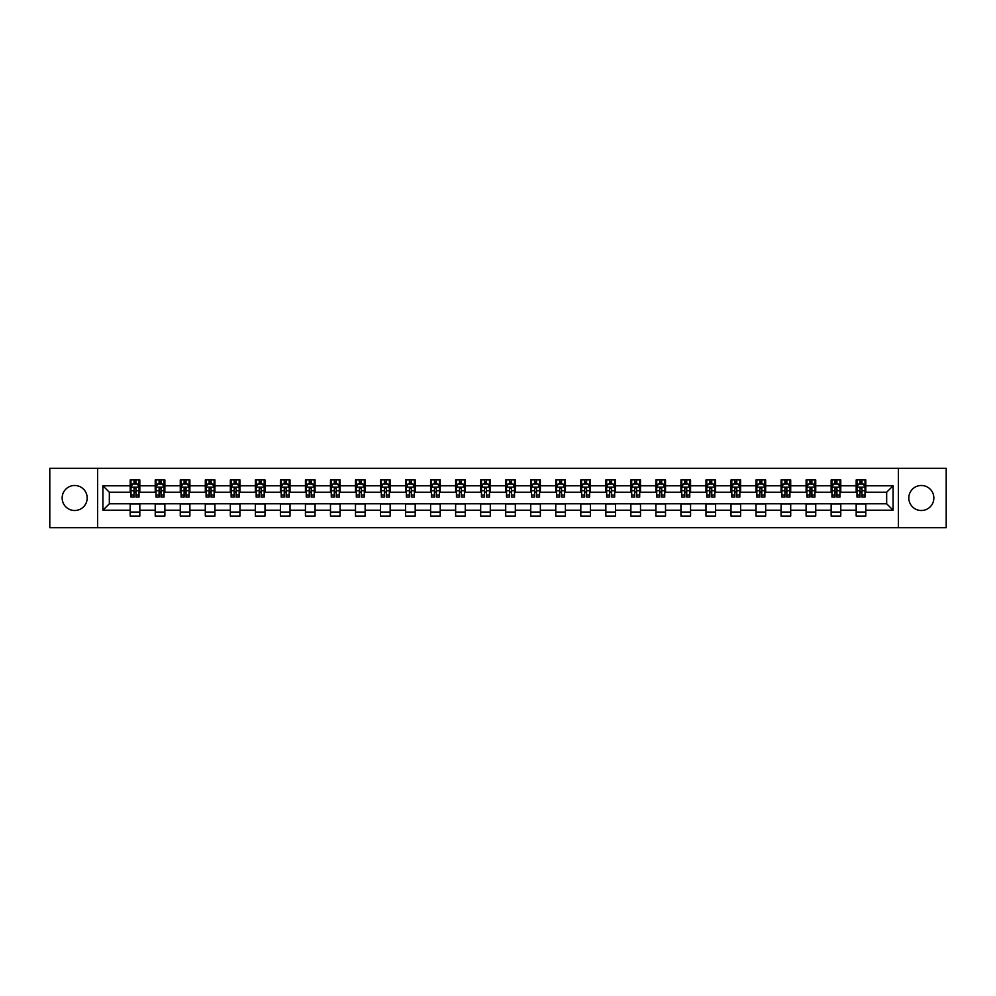 <?xml version="1.0" encoding="UTF-8"?>
<svg xmlns="http://www.w3.org/2000/svg" width="996" height="996" viewBox="0 0 996 996"><rect width="100%" height="100%" fill="white"/><g stroke="black" fill="none" stroke-linecap="round" stroke-linejoin="round"><path stroke-width="1.49" d="M921.325 485.488A12.512 12.512 0 0 0 908.813 498A12.512 12.512 0 0 0 921.325 510.512A12.512 12.512 0 0 0 933.85 498A12.512 12.512 0 0 0 921.325 485.488M74.675 485.488A12.512 12.512 0 0 0 62.15 498A12.512 12.512 0 0 0 74.675 510.512A12.512 12.512 0 0 0 87.187 498A12.512 12.512 0 0 0 74.675 485.488M898.38 527.693L946.2 527.693L946.2 468.307L898.38 468.307L898.38 527.693L97.62 527.693L97.62 468.307L49.8 468.307L49.8 527.693L97.62 527.693M898.38 468.307L97.62 468.307M865.798 485.799L865.798 479.948L856.174 479.948L856.174 485.799L840.773 485.799L840.773 479.948L831.137 479.948L831.137 485.799L815.736 485.799L815.736 479.948L806.113 479.948L806.113 485.799L790.7 485.799L790.7 479.948L781.076 479.948L781.076 485.799L765.663 485.799L765.663 479.948L756.039 479.948L756.039 485.799L740.638 485.799L740.638 479.948L731.002 479.948L731.002 485.799L715.601 485.799L715.601 479.948L705.977 479.948L705.977 485.799L690.564 485.799L690.564 479.948L680.94 479.948L680.94 485.799L665.527 485.799L665.527 479.948L655.903 479.948L655.903 485.799L640.503 485.799L640.503 479.948L630.866 479.948L630.866 485.799L615.466 485.799L615.466 479.948L605.842 479.948L605.842 485.799L590.429 485.799L590.429 479.948L580.805 479.948L580.805 485.799L565.404 485.799L565.404 479.948L555.768 479.948L555.768 485.799L540.367 485.799L540.367 479.948L530.731 479.948L530.731 485.799L515.33 485.799L515.33 479.948L505.707 479.948L505.707 485.799L490.293 485.799L490.293 479.948L480.67 479.948L480.67 485.799L465.269 485.799L465.269 479.948L455.633 479.948L455.633 485.799L440.232 485.799L440.232 479.948L430.596 479.948L430.596 485.799L415.195 485.799L415.195 479.948L405.571 479.948L405.571 485.799L390.158 485.799L390.158 479.948L380.534 479.948L380.534 485.799L365.134 485.799L365.134 479.948L355.497 479.948L355.497 485.799L340.097 485.799L340.097 479.948L330.473 479.948L330.473 485.799L315.06 485.799L315.06 479.948L305.436 479.948L305.436 485.799L290.023 485.799L290.023 479.948L280.399 479.948L280.399 485.799L264.998 485.799L264.998 479.948L255.362 479.948L255.362 485.799L239.961 485.799L239.961 479.948L230.337 479.948L230.337 485.799L214.924 485.799L214.924 479.948L205.301 479.948L205.301 485.799L189.887 485.799L189.887 479.948L180.264 479.948L180.264 485.799L164.863 485.799L164.863 479.948L155.227 479.948L155.227 485.799L139.826 485.799L139.826 479.948L130.202 479.948L130.202 485.799L102.912 485.799L102.912 510.201L109.336 503.777L130.202 503.777L130.202 516.053L139.826 516.053L139.826 503.777L155.227 503.777L155.227 516.053L164.863 516.053L164.863 503.777L180.264 503.777L180.264 516.053L189.887 516.053L189.887 503.777L205.301 503.777L205.301 516.053L214.924 516.053L214.924 503.777L230.337 503.777L230.337 516.053L239.961 516.053L239.961 503.777L255.362 503.777L255.362 516.053L264.998 516.053L264.998 503.777L280.399 503.777L280.399 516.053L290.023 516.053L290.023 503.777L305.436 503.777L305.436 516.053L315.06 516.053L315.06 503.777L330.473 503.777L330.473 516.053L340.097 516.053L340.097 503.777L355.497 503.777L355.497 516.053L365.134 516.053L365.134 503.777L380.534 503.777L380.534 516.053L390.158 516.053L390.158 503.777L405.571 503.777L405.571 516.053L415.195 516.053L415.195 503.777L430.596 503.777L430.596 516.053L440.232 516.053L440.232 503.777L455.633 503.777L455.633 516.053L465.269 516.053L465.269 503.777L480.67 503.777L480.67 516.053L490.293 516.053L490.293 503.777L505.707 503.777L505.707 516.053L515.33 516.053L515.33 503.777L530.731 503.777L530.731 516.053L540.367 516.053L540.367 503.777L555.768 503.777L555.768 516.053L565.404 516.053L565.404 503.777L580.805 503.777L580.805 516.053L590.429 516.053L590.429 503.777L605.842 503.777L605.842 516.053L615.466 516.053L615.466 503.777L630.866 503.777L630.866 516.053L640.503 516.053L640.503 503.777L655.903 503.777L655.903 516.053L665.527 516.053L665.527 503.777L680.94 503.777L680.94 516.053L690.564 516.053L690.564 503.777L705.977 503.777L705.977 516.053L715.601 516.053L715.601 503.777L731.002 503.777L731.002 516.053L740.638 516.053L740.638 503.777L756.039 503.777L756.039 516.053L765.663 516.053L765.663 503.777L781.076 503.777L781.076 516.053L790.7 516.053L790.7 503.777L806.113 503.777L806.113 516.053L815.736 516.053L815.736 503.777L831.137 503.777L831.137 516.053L840.773 516.053L840.773 503.777L856.174 503.777L856.174 516.053L865.798 516.053L865.798 503.777L886.664 503.777L886.664 492.223L865.798 492.223L865.798 485.799L893.088 485.799L893.088 510.201L865.798 510.201M856.174 510.201L840.773 510.201M831.137 510.201L815.736 510.201M806.113 510.201L790.7 510.201M781.076 510.201L765.663 510.201M756.039 510.201L740.638 510.201M731.002 510.201L715.601 510.201M705.977 510.201L690.564 510.201M680.94 510.201L665.527 510.201M655.903 510.201L640.503 510.201M630.866 510.201L615.466 510.201M605.842 510.201L590.429 510.201M580.805 510.201L565.404 510.201M555.768 510.201L540.367 510.201M530.731 510.201L515.33 510.201M505.707 510.201L490.293 510.201M480.67 510.201L465.269 510.201M455.633 510.201L440.232 510.201M430.596 510.201L415.195 510.201M405.571 510.201L390.158 510.201M380.534 510.201L365.134 510.201M355.497 510.201L340.097 510.201M330.473 510.201L315.06 510.201M305.436 510.201L290.023 510.201M280.399 510.201L264.998 510.201M255.362 510.201L239.961 510.201M230.337 510.201L214.924 510.201M205.301 510.201L189.887 510.201M180.264 510.201L164.863 510.201M155.227 510.201L139.826 510.201M130.202 510.201L102.912 510.201M856.174 485.799L856.174 492.223L840.773 492.223L840.773 485.799M831.137 485.799L831.137 492.223L815.736 492.223L815.736 485.799M806.113 485.799L806.113 492.223L790.7 492.223L790.7 485.799M781.076 485.799L781.076 492.223L765.663 492.223L765.663 485.799M756.039 485.799L756.039 492.223L740.638 492.223L740.638 485.799M731.002 485.799L731.002 492.223L715.601 492.223L715.601 485.799M705.977 485.799L705.977 492.223L690.564 492.223L690.564 485.799M680.94 485.799L680.94 492.223L665.527 492.223L665.527 485.799M655.903 485.799L655.903 492.223L640.503 492.223L640.503 485.799M630.866 485.799L630.866 492.223L615.466 492.223L615.466 485.799M605.842 485.799L605.842 492.223L590.429 492.223L590.429 485.799M580.805 485.799L580.805 492.223L565.404 492.223L565.404 485.799M555.768 485.799L555.768 492.223L540.367 492.223L540.367 485.799M530.731 485.799L530.731 492.223L515.33 492.223L515.33 485.799M505.707 485.799L505.707 492.223L490.293 492.223L490.293 485.799M480.67 485.799L480.67 492.223L465.269 492.223L465.269 485.799M455.633 485.799L455.633 492.223L440.232 492.223L440.232 485.799M430.596 485.799L430.596 492.223L415.195 492.223L415.195 485.799M405.571 485.799L405.571 492.223L390.158 492.223L390.158 485.799M380.534 485.799L380.534 492.223L365.134 492.223L365.134 485.799M355.497 485.799L355.497 492.223L340.097 492.223L340.097 485.799M330.473 485.799L330.473 492.223L315.06 492.223L315.06 485.799M305.436 485.799L305.436 492.223L290.023 492.223L290.023 485.799M280.399 485.799L280.399 492.223L264.998 492.223L264.998 485.799M255.362 485.799L255.362 492.223L239.961 492.223L239.961 485.799M230.337 485.799L230.337 492.223L214.924 492.223L214.924 485.799M205.301 485.799L205.301 492.223L189.887 492.223L189.887 485.799M180.264 485.799L180.264 492.223L164.863 492.223L164.863 485.799M155.227 485.799L155.227 492.223L139.826 492.223L139.826 485.799M130.202 485.799L130.202 492.223L109.336 492.223L102.912 485.799M109.336 492.223L109.336 503.777M893.088 510.201L886.664 503.777M886.664 492.223L893.088 485.799M130.202 483.956L130.999 483.956M134.049 483.956L135.979 483.956M139.017 483.956L139.826 483.956M130.202 492.061L130.999 492.061M134.049 492.061L135.979 492.061M139.017 492.061L139.826 492.061M130.202 503.939L139.826 503.939M130.202 512.044L139.826 512.044M155.227 503.939L164.863 503.939M155.227 512.044L164.863 512.044M155.227 483.956L156.036 483.956M159.086 483.956L161.003 483.956M164.054 483.956L164.863 483.956M155.227 492.061L156.036 492.061M159.086 492.061L161.003 492.061M164.054 492.061L164.863 492.061M180.264 503.939L189.887 503.939M180.264 512.044L189.887 512.044M180.264 483.956L181.073 483.956M184.111 483.956L186.04 483.956M189.091 483.956L189.887 483.956M180.264 492.061L181.073 492.061M184.111 492.061L186.04 492.061M189.091 492.061L189.887 492.061M205.301 503.939L214.924 503.939M205.301 512.044L214.924 512.044M205.301 483.956L206.097 483.956M209.148 483.956L211.077 483.956M214.128 483.956L214.924 483.956M205.301 492.061L206.097 492.061M209.148 492.061L211.077 492.061M214.128 492.061L214.924 492.061M230.337 503.939L239.961 503.939M230.337 512.044L239.961 512.044M230.337 483.956L231.134 483.956M234.185 483.956L236.114 483.956M239.152 483.956L239.961 483.956M230.337 492.061L231.134 492.061M234.185 492.061L236.114 492.061M239.152 492.061L239.961 492.061M255.362 503.939L264.998 503.939M255.362 512.044L264.998 512.044M255.362 483.956L256.171 483.956M259.221 483.956L261.139 483.956M264.189 483.956L264.998 483.956M255.362 492.061L256.171 492.061M259.221 492.061L261.139 492.061M264.189 492.061L264.998 492.061M280.399 503.939L290.023 503.939M280.399 512.044L290.023 512.044M280.399 483.956L281.196 483.956M284.246 483.956L286.176 483.956M289.226 483.956L290.023 483.956M280.399 492.061L281.196 492.061M284.246 492.061L286.176 492.061M289.226 492.061L290.023 492.061M305.436 503.939L315.06 503.939M305.436 512.044L315.06 512.044M305.436 483.956L306.233 483.956M309.283 483.956L311.213 483.956M314.263 483.956L315.06 483.956M305.436 492.061L306.233 492.061M309.283 492.061L311.213 492.061M314.263 492.061L315.06 492.061M330.473 503.939L340.097 503.939M330.473 512.044L340.097 512.044M330.473 483.956L331.27 483.956M334.32 483.956L336.25 483.956M339.287 483.956L340.097 483.956M330.473 492.061L331.27 492.061M334.32 492.061L336.25 492.061M339.287 492.061L340.097 492.061M355.497 503.939L365.134 503.939M355.497 512.044L365.134 512.044M355.497 483.956L356.307 483.956M359.357 483.956L361.274 483.956M364.324 483.956L365.134 483.956M355.497 492.061L356.307 492.061M359.357 492.061L361.274 492.061M364.324 492.061L365.134 492.061M380.534 503.939L390.158 503.939M380.534 512.044L390.158 512.044M380.534 483.956L381.331 483.956M384.381 483.956L386.311 483.956M389.361 483.956L390.158 483.956M380.534 492.061L381.331 492.061M384.381 492.061L386.311 492.061M389.361 492.061L390.158 492.061M405.571 503.939L415.195 503.939M405.571 512.044L415.195 512.044M405.571 483.956L406.368 483.956M409.418 483.956L411.348 483.956M414.398 483.956L415.195 483.956M405.571 492.061L406.368 492.061M409.418 492.061L411.348 492.061M414.398 492.061L415.195 492.061M430.596 503.939L440.232 503.939M430.596 512.044L440.232 512.044M430.596 483.956L431.405 483.956M434.455 483.956L436.373 483.956M439.423 483.956L440.232 483.956M430.596 492.061L431.405 492.061M434.455 492.061L436.373 492.061M439.423 492.061L440.232 492.061M455.633 503.939L465.269 503.939M455.633 512.044L465.269 512.044M455.633 483.956L456.442 483.956M459.492 483.956L461.409 483.956M464.46 483.956L465.269 483.956M455.633 492.061L456.442 492.061M459.492 492.061L461.409 492.061M464.46 492.061L465.269 492.061M480.67 503.939L490.293 503.939M480.67 512.044L490.293 512.044M480.67 483.956L481.466 483.956M484.517 483.956L486.446 483.956M489.497 483.956L490.293 483.956M480.67 492.061L481.466 492.061M484.517 492.061L486.446 492.061M489.497 492.061L490.293 492.061M505.707 503.939L515.33 503.939M505.707 512.044L515.33 512.044M505.707 483.956L506.503 483.956M509.554 483.956L511.483 483.956M514.534 483.956L515.33 483.956M505.707 492.061L506.503 492.061M509.554 492.061L511.483 492.061M514.534 492.061L515.33 492.061M530.731 503.939L540.367 503.939M530.731 512.044L540.367 512.044M530.731 483.956L531.54 483.956M534.591 483.956L536.508 483.956M539.558 483.956L540.367 483.956M530.731 492.061L531.54 492.061M534.591 492.061L536.508 492.061M539.558 492.061L540.367 492.061M555.768 503.939L565.404 503.939M555.768 512.044L565.404 512.044M555.768 483.956L556.577 483.956M559.628 483.956L561.545 483.956M564.595 483.956L565.404 483.956M555.768 492.061L556.577 492.061M559.628 492.061L561.545 492.061M564.595 492.061L565.404 492.061M580.805 503.939L590.429 503.939M580.805 512.044L590.429 512.044M580.805 483.956L581.602 483.956M584.652 483.956L586.582 483.956M589.632 483.956L590.429 483.956M580.805 492.061L581.602 492.061M584.652 492.061L586.582 492.061M589.632 492.061L590.429 492.061M605.842 503.939L615.466 503.939M605.842 512.044L615.466 512.044M605.842 483.956L606.639 483.956M609.689 483.956L611.619 483.956M614.669 483.956L615.466 483.956M605.842 492.061L606.639 492.061M609.689 492.061L611.619 492.061M614.669 492.061L615.466 492.061M630.866 503.939L640.503 503.939M630.866 512.044L640.503 512.044M630.866 483.956L631.676 483.956M634.726 483.956L636.643 483.956M639.693 483.956L640.503 483.956M630.866 492.061L631.676 492.061M634.726 492.061L636.643 492.061M639.693 492.061L640.503 492.061M655.903 503.939L665.527 503.939M655.903 512.044L665.527 512.044M655.903 483.956L656.713 483.956M659.75 483.956L661.68 483.956M664.73 483.956L665.527 483.956M655.903 492.061L656.713 492.061M659.75 492.061L661.68 492.061M664.73 492.061L665.527 492.061M680.94 503.939L690.564 503.939M680.94 512.044L690.564 512.044M680.94 483.956L681.737 483.956M684.787 483.956L686.717 483.956M689.767 483.956L690.564 483.956M680.94 492.061L681.737 492.061M684.787 492.061L686.717 492.061M689.767 492.061L690.564 492.061M705.977 503.939L715.601 503.939M705.977 512.044L715.601 512.044M705.977 483.956L706.774 483.956M709.824 483.956L711.754 483.956M714.804 483.956L715.601 483.956M705.977 492.061L706.774 492.061M709.824 492.061L711.754 492.061M714.804 492.061L715.601 492.061M731.002 503.939L740.638 503.939M731.002 512.044L740.638 512.044M731.002 483.956L731.811 483.956M734.861 483.956L736.779 483.956M739.829 483.956L740.638 483.956M731.002 492.061L731.811 492.061M734.861 492.061L736.779 492.061M739.829 492.061L740.638 492.061M756.039 503.939L765.663 503.939M756.039 512.044L765.663 512.044M756.039 483.956L756.848 483.956M759.886 483.956L761.816 483.956M764.866 483.956L765.663 483.956M756.039 492.061L756.848 492.061M759.886 492.061L761.816 492.061M764.866 492.061L765.663 492.061M781.076 503.939L790.7 503.939M781.076 512.044L790.7 512.044M781.076 483.956L781.872 483.956M784.923 483.956L786.852 483.956M789.903 483.956L790.7 483.956M781.076 492.061L781.872 492.061M784.923 492.061L786.852 492.061M789.903 492.061L790.7 492.061M806.113 503.939L815.736 503.939M806.113 512.044L815.736 512.044M806.113 483.956L806.909 483.956M809.96 483.956L811.889 483.956M814.927 483.956L815.736 483.956M806.113 492.061L806.909 492.061M809.96 492.061L811.889 492.061M814.927 492.061L815.736 492.061M831.137 503.939L840.773 503.939M831.137 512.044L840.773 512.044M831.137 483.956L831.946 483.956M834.997 483.956L836.914 483.956M839.964 483.956L840.773 483.956M831.137 492.061L831.946 492.061M834.997 492.061L836.914 492.061M839.964 492.061L840.773 492.061M856.174 503.939L865.798 503.939M856.174 512.044L865.798 512.044M856.174 483.956L856.983 483.956M860.021 483.956L861.951 483.956M865.001 483.956L865.798 483.956M856.174 492.061L856.983 492.061M860.021 492.061L861.951 492.061M865.001 492.061L865.798 492.061M135.979 482.039L134.049 482.039M139.017 495.024L135.979 495.024L135.979 497.041L139.017 497.041L139.017 487.243L137.423 484.044L132.605 484.044L130.999 487.243L130.999 497.041L134.049 497.041L134.049 495.024L130.999 495.024M130.999 487.243L130.999 479.948M139.017 487.243L139.017 479.948M134.049 484.044L134.049 479.948M135.979 479.948L135.979 484.044M135.979 495.024L135.979 488.451L134.049 488.451L134.049 495.024M161.003 482.039L159.086 482.039M164.054 495.024L161.003 495.024L161.003 497.041L164.054 497.041L164.054 487.243L162.448 484.044L157.642 484.044L156.036 487.243L156.036 497.041L159.086 497.041L159.086 495.024L156.036 495.024M156.036 487.243L156.036 479.948M164.054 487.243L164.054 479.948M159.086 484.044L159.086 479.948M161.003 479.948L161.003 484.044M161.003 495.024L161.003 488.451L159.086 488.451L159.086 495.024M186.04 482.039L184.111 482.039M189.091 495.024L186.04 495.024L186.04 497.041L189.091 497.041L189.091 487.243L187.485 484.044L182.666 484.044L181.073 487.243L181.073 497.041L184.111 497.041L184.111 495.024L181.073 495.024M181.073 487.243L181.073 479.948M189.091 487.243L189.091 479.948M184.111 484.044L184.111 479.948M186.04 479.948L186.04 484.044M186.04 495.024L186.04 488.451L184.111 488.451L184.111 495.024M211.077 482.039L209.148 482.039M214.128 495.024L211.077 495.024L211.077 497.041L214.128 497.041L214.128 487.243L212.522 484.044L207.703 484.044L206.097 487.243L206.097 497.041L209.148 497.041L209.148 495.024L206.097 495.024M206.097 487.243L206.097 479.948M214.128 487.243L214.128 479.948M209.148 484.044L209.148 479.948M211.077 479.948L211.077 484.044M211.077 495.024L211.077 488.451L209.148 488.451L209.148 495.024M236.114 482.039L234.185 482.039M239.152 495.024L236.114 495.024L236.114 497.041L239.152 497.041L239.152 487.243L237.558 484.044L232.74 484.044L231.134 487.243L231.134 497.041L234.185 497.041L234.185 495.024L231.134 495.024M231.134 487.243L231.134 479.948M239.152 487.243L239.152 479.948M234.185 484.044L234.185 479.948M236.114 479.948L236.114 484.044M236.114 495.024L236.114 488.451L234.185 488.451L234.185 495.024M261.139 482.039L259.221 482.039M264.189 495.024L261.139 495.024L261.139 497.041L264.189 497.041L264.189 487.243L262.583 484.044L257.777 484.044L256.171 487.243L256.171 497.041L259.221 497.041L259.221 495.024L256.171 495.024M256.171 487.243L256.171 479.948M264.189 487.243L264.189 479.948M259.221 484.044L259.221 479.948M261.139 479.948L261.139 484.044M261.139 495.024L261.139 488.451L259.221 488.451L259.221 495.024M286.176 482.039L284.246 482.039M289.226 495.024L286.176 495.024L286.176 497.041L289.226 497.041L289.226 487.243L287.62 484.044L282.802 484.044L281.196 487.243L281.196 497.041L284.246 497.041L284.246 495.024L281.196 495.024M281.196 487.243L281.196 479.948M289.226 487.243L289.226 479.948M284.246 484.044L284.246 479.948M286.176 479.948L286.176 484.044M286.176 495.024L286.176 488.451L284.246 488.451L284.246 495.024M311.213 482.039L309.283 482.039M314.263 495.024L311.213 495.024L311.213 497.041L314.263 497.041L314.263 487.243L312.657 484.044L307.839 484.044L306.233 487.243L306.233 497.041L309.283 497.041L309.283 495.024L306.233 495.024M306.233 487.243L306.233 479.948M314.263 487.243L314.263 479.948M309.283 484.044L309.283 479.948M311.213 479.948L311.213 484.044M311.213 495.024L311.213 488.451L309.283 488.451L309.283 495.024M336.25 482.039L334.32 482.039M339.287 495.024L336.25 495.024L336.25 497.041L339.287 497.041L339.287 487.243L337.694 484.044L332.876 484.044L331.27 487.243L331.27 497.041L334.32 497.041L334.32 495.024L331.27 495.024M331.27 487.243L331.27 479.948M339.287 487.243L339.287 479.948M334.32 484.044L334.32 479.948M336.25 479.948L336.25 484.044M336.25 495.024L336.25 488.451L334.32 488.451L334.32 495.024M361.274 482.039L359.357 482.039M364.324 495.024L361.274 495.024L361.274 497.041L364.324 497.041L364.324 487.243L362.718 484.044L357.913 484.044L356.307 487.243L356.307 497.041L359.357 497.041L359.357 495.024L356.307 495.024M356.307 487.243L356.307 479.948M364.324 487.243L364.324 479.948M359.357 484.044L359.357 479.948M361.274 479.948L361.274 484.044M361.274 495.024L361.274 488.451L359.357 488.451L359.357 495.024M386.311 482.039L384.381 482.039M389.361 495.024L386.311 495.024L386.311 497.041L389.361 497.041L389.361 487.243L387.755 484.044L382.937 484.044L381.331 487.243L381.331 497.041L384.381 497.041L384.381 495.024L381.331 495.024M381.331 487.243L381.331 479.948M389.361 487.243L389.361 479.948M384.381 484.044L384.381 479.948M386.311 479.948L386.311 484.044M386.311 495.024L386.311 488.451L384.381 488.451L384.381 495.024M411.348 482.039L409.418 482.039M414.398 495.024L411.348 495.024L411.348 497.041L414.398 497.041L414.398 487.243L412.792 484.044L407.974 484.044L406.368 487.243L406.368 497.041L409.418 497.041L409.418 495.024L406.368 495.024M406.368 487.243L406.368 479.948M414.398 487.243L414.398 479.948M409.418 484.044L409.418 479.948M411.348 479.948L411.348 484.044M411.348 495.024L411.348 488.451L409.418 488.451L409.418 495.024M436.373 482.039L434.455 482.039M439.423 495.024L436.373 495.024L436.373 497.041L439.423 497.041L439.423 487.243L437.817 484.044L433.011 484.044L431.405 487.243L431.405 497.041L434.455 497.041L434.455 495.024L431.405 495.024M431.405 487.243L431.405 479.948M439.423 487.243L439.423 479.948M434.455 484.044L434.455 479.948M436.373 479.948L436.373 484.044M436.373 495.024L436.373 488.451L434.455 488.451L434.455 495.024M461.409 482.039L459.492 482.039M464.46 495.024L461.409 495.024L461.409 497.041L464.46 497.041L464.46 487.243L462.854 484.044L458.048 484.044L456.442 487.243L456.442 497.041L459.492 497.041L459.492 495.024L456.442 495.024M456.442 487.243L456.442 479.948M464.46 487.243L464.46 479.948M459.492 484.044L459.492 479.948M461.409 479.948L461.409 484.044M461.409 495.024L461.409 488.451L459.492 488.451L459.492 495.024M486.446 482.039L484.517 482.039M489.497 495.024L486.446 495.024L486.446 497.041L489.497 497.041L489.497 487.243L487.891 484.044L483.072 484.044L481.466 487.243L481.466 497.041L484.517 497.041L484.517 495.024L481.466 495.024M481.466 487.243L481.466 479.948M489.497 487.243L489.497 479.948M484.517 484.044L484.517 479.948M486.446 479.948L486.446 484.044M486.446 495.024L486.446 488.451L484.517 488.451L484.517 495.024M511.483 482.039L509.554 482.039M514.534 495.024L511.483 495.024L511.483 497.041L514.534 497.041L514.534 487.243L512.928 484.044L508.109 484.044L506.503 487.243L506.503 497.041L509.554 497.041L509.554 495.024L506.503 495.024M506.503 487.243L506.503 479.948M514.534 487.243L514.534 479.948M509.554 484.044L509.554 479.948M511.483 479.948L511.483 484.044M511.483 495.024L511.483 488.451L509.554 488.451L509.554 495.024M536.508 482.039L534.591 482.039M539.558 495.024L536.508 495.024L536.508 497.041L539.558 497.041L539.558 487.243L537.952 484.044L533.146 484.044L531.54 487.243L531.54 497.041L534.591 497.041L534.591 495.024L531.54 495.024M531.54 487.243L531.54 479.948M539.558 487.243L539.558 479.948M534.591 484.044L534.591 479.948M536.508 479.948L536.508 484.044M536.508 495.024L536.508 488.451L534.591 488.451L534.591 495.024M561.545 482.039L559.628 482.039M564.595 495.024L561.545 495.024L561.545 497.041L564.595 497.041L564.595 487.243L562.989 484.044L558.183 484.044L556.577 487.243L556.577 497.041L559.628 497.041L559.628 495.024L556.577 495.024M556.577 487.243L556.577 479.948M564.595 487.243L564.595 479.948M559.628 484.044L559.628 479.948M561.545 479.948L561.545 484.044M561.545 495.024L561.545 488.451L559.628 488.451L559.628 495.024M586.582 482.039L584.652 482.039M589.632 495.024L586.582 495.024L586.582 497.041L589.632 497.041L589.632 487.243L588.026 484.044L583.208 484.044L581.602 487.243L581.602 497.041L584.652 497.041L584.652 495.024L581.602 495.024M581.602 487.243L581.602 479.948M589.632 487.243L589.632 479.948M584.652 484.044L584.652 479.948M586.582 479.948L586.582 484.044M586.582 495.024L586.582 488.451L584.652 488.451L584.652 495.024M611.619 482.039L609.689 482.039M614.669 495.024L611.619 495.024L611.619 497.041L614.669 497.041L614.669 487.243L613.063 484.044L608.245 484.044L606.639 487.243L606.639 497.041L609.689 497.041L609.689 495.024L606.639 495.024M606.639 487.243L606.639 479.948M614.669 487.243L614.669 479.948M609.689 484.044L609.689 479.948M611.619 479.948L611.619 484.044M611.619 495.024L611.619 488.451L609.689 488.451L609.689 495.024M636.643 482.039L634.726 482.039M639.693 495.024L636.643 495.024L636.643 497.041L639.693 497.041L639.693 487.243L638.087 484.044L633.282 484.044L631.676 487.243L631.676 497.041L634.726 497.041L634.726 495.024L631.676 495.024M631.676 487.243L631.676 479.948M639.693 487.243L639.693 479.948M634.726 484.044L634.726 479.948M636.643 479.948L636.643 484.044M636.643 495.024L636.643 488.451L634.726 488.451L634.726 495.024M661.68 482.039L659.75 482.039M664.73 495.024L661.68 495.024L661.68 497.041L664.73 497.041L664.73 487.243L663.124 484.044L658.306 484.044L656.713 487.243L656.713 497.041L659.75 497.041L659.75 495.024L656.713 495.024M656.713 487.243L656.713 479.948M664.73 487.243L664.73 479.948M659.75 484.044L659.75 479.948M661.68 479.948L661.68 484.044M661.68 495.024L661.68 488.451L659.75 488.451L659.75 495.024M686.717 482.039L684.787 482.039M689.767 495.024L686.717 495.024L686.717 497.041L689.767 497.041L689.767 487.243L688.161 484.044L683.343 484.044L681.737 487.243L681.737 497.041L684.787 497.041L684.787 495.024L681.737 495.024M681.737 487.243L681.737 479.948M689.767 487.243L689.767 479.948M684.787 484.044L684.787 479.948M686.717 479.948L686.717 484.044M686.717 495.024L686.717 488.451L684.787 488.451L684.787 495.024M711.754 482.039L709.824 482.039M714.804 495.024L711.754 495.024L711.754 497.041L714.804 497.041L714.804 487.243L713.198 484.044L708.38 484.044L706.774 487.243L706.774 497.041L709.824 497.041L709.824 495.024L706.774 495.024M706.774 487.243L706.774 479.948M714.804 487.243L714.804 479.948M709.824 484.044L709.824 479.948M711.754 479.948L711.754 484.044M711.754 495.024L711.754 488.451L709.824 488.451L709.824 495.024M736.779 482.039L734.861 482.039M739.829 495.024L736.779 495.024L736.779 497.041L739.829 497.041L739.829 487.243L738.223 484.044L733.417 484.044L731.811 487.243L731.811 497.041L734.861 497.041L734.861 495.024L731.811 495.024M731.811 487.243L731.811 479.948M739.829 487.243L739.829 479.948M734.861 484.044L734.861 479.948M736.779 479.948L736.779 484.044M736.779 495.024L736.779 488.451L734.861 488.451L734.861 495.024M761.816 482.039L759.886 482.039M764.866 495.024L761.816 495.024L761.816 497.041L764.866 497.041L764.866 487.243L763.26 484.044L758.442 484.044L756.848 487.243L756.848 497.041L759.886 497.041L759.886 495.024L756.848 495.024M756.848 487.243L756.848 479.948M764.866 487.243L764.866 479.948M759.886 484.044L759.886 479.948M761.816 479.948L761.816 484.044M761.816 495.024L761.816 488.451L759.886 488.451L759.886 495.024M786.852 482.039L784.923 482.039M789.903 495.024L786.852 495.024L786.852 497.041L789.903 497.041L789.903 487.243L788.297 484.044L783.479 484.044L781.872 487.243L781.872 497.041L784.923 497.041L784.923 495.024L781.872 495.024M781.872 487.243L781.872 479.948M789.903 487.243L789.903 479.948M784.923 484.044L784.923 479.948M786.852 479.948L786.852 484.044M786.852 495.024L786.852 488.451L784.923 488.451L784.923 495.024M811.889 482.039L809.96 482.039M814.927 495.024L811.889 495.024L811.889 497.041L814.927 497.041L814.927 487.243L813.334 484.044L808.515 484.044L806.909 487.243L806.909 497.041L809.96 497.041L809.96 495.024L806.909 495.024M806.909 487.243L806.909 479.948M814.927 487.243L814.927 479.948M809.96 484.044L809.96 479.948M811.889 479.948L811.889 484.044M811.889 495.024L811.889 488.451L809.96 488.451L809.96 495.024M836.914 482.039L834.997 482.039M839.964 495.024L836.914 495.024L836.914 497.041L839.964 497.041L839.964 487.243L838.358 484.044L833.552 484.044L831.946 487.243L831.946 497.041L834.997 497.041L834.997 495.024L831.946 495.024M831.946 487.243L831.946 479.948M839.964 487.243L839.964 479.948M834.997 484.044L834.997 479.948M836.914 479.948L836.914 484.044M836.914 495.024L836.914 488.451L834.997 488.451L834.997 495.024M861.951 482.039L860.021 482.039M865.001 495.024L861.951 495.024L861.951 497.041L865.001 497.041L865.001 487.243L863.395 484.044L858.577 484.044L856.983 487.243L856.983 497.041L860.021 497.041L860.021 495.024L856.983 495.024M856.983 487.243L856.983 479.948M865.001 487.243L865.001 479.948M860.021 484.044L860.021 479.948M861.951 479.948L861.951 484.044M861.951 495.024L861.951 488.451L860.021 488.451L860.021 495.024M138.979 487.169L131.036 487.169M130.999 484.23L132.505 484.23M137.51 484.23L139.017 484.23M134.049 490.729L130.999 490.729M139.017 490.729L135.979 490.729M135.979 483.06L134.049 483.06M164.016 487.169L156.073 487.169M156.036 484.23L157.542 484.23M162.547 484.23L164.054 484.23M159.086 490.729L156.036 490.729M164.054 490.729L161.003 490.729M161.003 483.06L159.086 483.06M189.053 487.169L181.11 487.169M181.073 484.23L182.579 484.23M187.584 484.23L189.091 484.23M184.111 490.729L181.073 490.729M189.091 490.729L186.04 490.729M186.04 483.06L184.111 483.06M214.078 487.169L206.135 487.169M206.097 484.23L207.604 484.23M212.621 484.23L214.128 484.23M209.148 490.729L206.097 490.729M214.128 490.729L211.077 490.729M211.077 483.06L209.148 483.06M239.115 487.169L231.172 487.169M231.134 484.23L232.641 484.23M237.646 484.23L239.152 484.23M234.185 490.729L231.134 490.729M239.152 490.729L236.114 490.729M236.114 483.06L234.185 483.06M264.152 487.169L256.209 487.169M256.171 484.23L257.678 484.23M262.683 484.23L264.189 484.23M259.221 490.729L256.171 490.729M264.189 490.729L261.139 490.729M261.139 483.06L259.221 483.06M289.189 487.169L281.246 487.169M281.196 484.23L282.715 484.23M287.72 484.23L289.226 484.23M284.246 490.729L281.196 490.729M289.226 490.729L286.176 490.729M286.176 483.06L284.246 483.06M314.213 487.169L306.27 487.169M306.233 484.23L307.739 484.23M312.756 484.23L314.263 484.23M309.283 490.729L306.233 490.729M314.263 490.729L311.213 490.729M311.213 483.06L309.283 483.06M339.25 487.169L331.307 487.169M331.27 484.23L332.776 484.23M337.781 484.23L339.287 484.23M334.32 490.729L331.27 490.729M339.287 490.729L336.25 490.729M336.25 483.06L334.32 483.06M364.287 487.169L356.344 487.169M356.307 484.23L357.813 484.23M362.818 484.23L364.324 484.23M359.357 490.729L356.307 490.729M364.324 490.729L361.274 490.729M361.274 483.06L359.357 483.06M389.324 487.169L381.381 487.169M381.331 484.23L382.85 484.23M387.855 484.23L389.361 484.23M384.381 490.729L381.331 490.729M389.361 490.729L386.311 490.729M386.311 483.06L384.381 483.06M414.348 487.169L406.405 487.169M406.368 484.23L407.874 484.23M412.879 484.23L414.398 484.23M409.418 490.729L406.368 490.729M414.398 490.729L411.348 490.729M411.348 483.06L409.418 483.06M439.385 487.169L431.442 487.169M431.405 484.23L432.911 484.23M437.916 484.23L439.423 484.23M434.455 490.729L431.405 490.729M439.423 490.729L436.373 490.729M436.373 483.06L434.455 483.06M464.422 487.169L456.479 487.169M456.442 484.23L457.948 484.23M462.953 484.23L464.46 484.23M459.492 490.729L456.442 490.729M464.46 490.729L461.409 490.729M461.409 483.06L459.492 483.06M489.459 487.169L481.516 487.169M481.466 484.23L482.985 484.23M487.99 484.23L489.497 484.23M484.517 490.729L481.466 490.729M489.497 490.729L486.446 490.729M486.446 483.06L484.517 483.06M514.484 487.169L506.541 487.169M506.503 484.23L508.01 484.23M513.015 484.23L514.534 484.23M509.554 490.729L506.503 490.729M514.534 490.729L511.483 490.729M511.483 483.06L509.554 483.06M539.521 487.169L531.578 487.169M531.54 484.23L533.047 484.23M538.052 484.23L539.558 484.23M534.591 490.729L531.54 490.729M539.558 490.729L536.508 490.729M536.508 483.06L534.591 483.06M564.558 487.169L556.615 487.169M556.577 484.23L558.084 484.23M563.089 484.23L564.595 484.23M559.628 490.729L556.577 490.729M564.595 490.729L561.545 490.729M561.545 483.06L559.628 483.06M589.595 487.169L581.652 487.169M581.602 484.23L583.121 484.23M588.126 484.23L589.632 484.23M584.652 490.729L581.602 490.729M589.632 490.729L586.582 490.729M586.582 483.06L584.652 483.06M614.619 487.169L606.676 487.169M606.639 484.23L608.145 484.23M613.15 484.23L614.669 484.23M609.689 490.729L606.639 490.729M614.669 490.729L611.619 490.729M611.619 483.06L609.689 483.06M639.656 487.169L631.713 487.169M631.676 484.23L633.182 484.23M638.187 484.23L639.693 484.23M634.726 490.729L631.676 490.729M639.693 490.729L636.643 490.729M636.643 483.06L634.726 483.06M664.693 487.169L656.75 487.169M656.713 484.23L658.219 484.23M663.224 484.23L664.73 484.23M659.75 490.729L656.713 490.729M664.73 490.729L661.68 490.729M661.68 483.06L659.75 483.06M689.73 487.169L681.787 487.169M681.737 484.23L683.244 484.23M688.261 484.23L689.767 484.23M684.787 490.729L681.737 490.729M689.767 490.729L686.717 490.729M686.717 483.06L684.787 483.06M714.755 487.169L706.811 487.169M706.774 484.23L708.281 484.23M713.285 484.23L714.804 484.23M709.824 490.729L706.774 490.729M714.804 490.729L711.754 490.729M711.754 483.06L709.824 483.06M739.791 487.169L731.848 487.169M731.811 484.23L733.317 484.23M738.322 484.23L739.829 484.23M734.861 490.729L731.811 490.729M739.829 490.729L736.779 490.729M736.779 483.06L734.861 483.06M764.828 487.169L756.885 487.169M756.848 484.23L758.354 484.23M763.359 484.23L764.866 484.23M759.886 490.729L756.848 490.729M764.866 490.729L761.816 490.729M761.816 483.06L759.886 483.06M789.865 487.169L781.922 487.169M781.872 484.23L783.379 484.23M788.396 484.23L789.903 484.23M784.923 490.729L781.872 490.729M789.903 490.729L786.852 490.729M786.852 483.06L784.923 483.06M814.89 487.169L806.947 487.169M806.909 484.23L808.416 484.23M813.421 484.23L814.927 484.23M809.96 490.729L806.909 490.729M814.927 490.729L811.889 490.729M811.889 483.06L809.96 483.06M839.927 487.169L831.984 487.169M831.946 484.23L833.453 484.23M838.458 484.23L839.964 484.23M834.997 490.729L831.946 490.729M839.964 490.729L836.914 490.729M836.914 483.06L834.997 483.06M864.964 487.169L857.021 487.169M856.983 484.23L858.49 484.23M863.495 484.23L865.001 484.23M860.021 490.729L856.983 490.729M865.001 490.729L861.951 490.729M861.951 483.06L860.021 483.06"/></g></svg>
